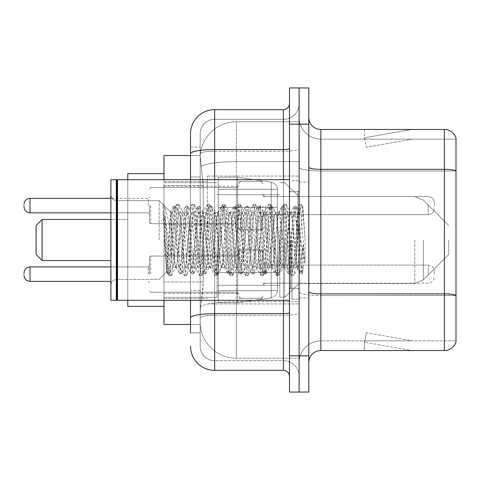 <?xml version="1.0" encoding="UTF-8"?>
<svg xmlns="http://www.w3.org/2000/svg" width="480" height="480" viewBox="0 0 480 480"><rect width="100%" height="100%" fill="white"/><g stroke="black" fill="none" stroke-linecap="round" stroke-linejoin="round"><path stroke-width="0.36" stroke-dasharray="2.4 1.8" d="M299.13 240L299.13 176.046L299.13 240M207.42 240L207.42 176.046L207.42 240M238.794 205.608L238.794 229.746L238.794 205.608M163.98 205.608L163.98 186.3L163.98 205.608M238.794 274.152L238.794 250.014L238.794 274.152M163.98 274.152L163.98 254.844L163.98 274.152M262.926 205.608L262.926 229.746L262.926 205.608M262.926 274.152L262.926 250.014L262.926 274.152M299.13 274.152L299.13 265.098L299.13 274.152M190.524 155.532L200.262 155.532L200.232 156.024A36.204 36.204 0 0 1 236.382 121.746L299.13 121.746L236.382 121.746L236.382 161.628L236.382 121.746A36.204 36.204 0 0 0 200.232 156.024L200.262 155.532L163.98 155.532L163.98 281.982L203.202 281.982L202.968 288.27L200.328 309.99L203.202 281.982L203.202 185.448L203.202 281.982L163.98 281.982L163.98 324.468L200.262 324.468L200.178 322.056A36.204 36.204 0 0 0 236.382 358.254L299.13 358.254L299.13 301.608L299.13 358.254L236.382 358.254L236.382 301.608L236.382 358.254A36.204 36.204 0 0 1 200.178 322.056L200.178 314.694L200.262 324.468L190.524 324.468M200.328 309.99L200.178 314.694L200.328 309.99M163.98 240L163.98 306.366L163.98 240M299.13 121.746L299.13 161.628L299.13 121.746M299.13 301.608L299.13 161.628L299.13 301.608L236.382 301.608A36.204 6.288 180 0 0 200.616 306.924A36.204 6.288 180 0 1 236.382 301.608L299.13 301.608M299.13 205.608L299.13 214.662L299.13 205.608M200.232 156.024L203.202 185.448L200.232 156.024A36.204 36.204 0 0 1 236.382 121.746M163.98 300.336L163.98 179.664M190.524 332.916L200.178 332.916L200.178 147.084L200.178 332.916L190.524 332.916L190.524 290.43L190.524 317.868A24.132 4.188 180 0 1 214.662 313.674L283.44 313.674L283.44 370.326A6.036 6.036 0 0 1 289.476 376.356L289.476 103.644L289.476 376.356M190.524 346.188A24.132 24.132 0 0 0 214.662 370.326L214.662 360.672A14.478 14.478 0 0 1 200.178 346.188L200.178 153.756L200.178 346.188A14.478 14.478 0 0 0 214.662 360.672L283.44 360.672L283.44 322.056L283.44 360.672L214.662 360.672L214.662 315.348L283.44 315.348L283.44 322.056L283.44 315.348A15.69 2.724 0 0 0 299.13 312.624L299.13 148.512L299.13 312.624A15.69 2.724 0 0 1 283.44 315.348L283.44 151.236L283.44 315.348L214.662 315.348L214.662 119.328L283.44 119.328A15.69 15.69 0 0 0 299.13 103.644L299.13 148.512L299.13 103.644A15.69 15.69 0 0 1 283.44 119.328L283.44 151.236L283.44 119.328A15.69 15.69 0 0 0 299.13 103.644M289.476 240L289.476 300.336L289.476 240M289.476 124.158L289.476 87.954L299.13 87.954L299.13 124.158L299.13 87.954L308.784 87.954L308.784 124.158L299.13 124.158L299.13 355.842L299.13 124.158L289.476 124.158L289.476 355.842L299.13 355.842L299.13 392.046L299.13 355.842L308.784 355.842L308.784 124.158M308.784 355.842L308.784 392.046L289.476 392.046L289.476 355.842M200.178 133.812A14.478 14.478 0 0 1 214.662 119.328A14.478 14.478 0 0 0 200.178 133.812L200.178 153.756L200.178 133.812A14.478 14.478 0 0 1 214.662 119.328L214.662 109.674A24.132 24.132 0 0 0 190.524 133.812A24.132 24.132 0 0 1 214.662 109.674L283.44 109.674A6.036 6.036 0 0 0 289.476 103.644A6.036 6.036 0 0 1 283.44 109.674L283.44 313.674A6.036 1.05 -0 0 0 289.476 312.624M214.662 370.326L283.44 370.326M190.524 177L190.524 290.43L190.524 147.084L190.524 177L200.178 177L190.524 177M190.524 147.084L200.178 147.084L190.524 147.084L190.524 317.868M190.524 300.336L190.524 179.664M214.662 119.328L283.44 119.328M299.13 376.356A15.69 15.69 0 0 0 283.44 360.672A15.69 15.69 0 0 1 299.13 376.356A15.69 15.69 0 0 0 283.44 360.672M308.784 240L308.784 182.076L308.784 240M291.888 240L291.888 299.13L291.888 240M299.13 302.268L299.13 167.256L299.13 302.268M308.784 291.786L308.784 167.256L308.784 291.786A12.066 2.094 0 0 0 320.85 293.886L444.414 293.886A12.066 2.094 180 0 1 456 295.392L320.85 295.56L320.85 340.878A21.72 21.72 0 0 0 299.13 362.604A21.72 21.72 0 0 1 320.85 340.878L456 340.878L456 138.156A12.066 12.066 0 0 0 444.414 129.468L444.414 350.532A12.066 12.066 0 0 0 456 341.844L456 302.268L456 340.878L320.85 340.878L320.85 129.468A12.066 12.066 0 0 1 308.784 117.396L308.784 167.256L308.784 117.396M299.13 117.396L299.13 167.256L299.13 117.396A21.72 21.72 0 0 0 320.85 139.122A21.72 21.72 0 0 1 299.13 117.396A21.72 21.72 0 0 0 320.85 139.122L320.85 295.56A21.72 3.774 0 0 1 299.13 291.786A21.72 3.774 0 0 0 320.85 295.56L320.85 139.122L456 139.122L320.85 139.122M411 350.388A9.654 9.654 0 0 0 412.68 350.532L364.41 350.532L412.68 350.532A9.654 9.654 0 0 1 411 350.388A9.654 9.654 0 0 0 412.68 350.532A9.654 9.654 0 0 1 411 350.388A9.654 9.654 0 0 0 412.68 350.532A9.654 9.654 0 0 1 411 350.388A9.654 9.654 0 0 0 412.68 350.532A9.654 9.654 0 0 1 411 350.388A9.654 9.654 0 0 0 412.68 350.532A9.654 9.654 0 0 1 411 350.388A9.654 9.654 0 0 0 412.68 350.532A9.654 9.654 0 0 1 411 350.388A9.654 9.654 0 0 0 412.68 350.532A9.654 9.654 0 0 1 411 350.388L364.656 342.216L411 350.388M364.41 340.878L364.41 350.532L364.41 340.878L364.89 340.878L364.656 342.216L364.89 340.878L364.41 340.878L364.41 350.532L364.41 340.878L364.89 340.878L364.656 342.216L364.89 340.878L364.41 340.878L364.41 350.532L364.41 340.878L364.89 340.878L364.656 342.216L364.89 340.878L364.41 340.878L364.41 350.532L364.41 340.878L364.89 340.878L364.656 342.216L364.89 340.878L364.41 340.878L364.41 350.532L364.41 340.878L364.89 340.878L364.656 342.216L364.89 340.878L364.41 340.878L364.41 350.532L364.41 340.878L364.89 340.878L364.656 342.216L364.89 340.878L364.41 340.878L364.41 350.532L364.41 340.878L364.89 340.878L364.656 342.216L364.89 340.878L364.41 340.878M444.414 350.532L320.85 350.532L320.85 295.56L456 295.56L456 139.122L456 171.03L320.85 171.03A21.72 3.774 0 0 1 299.13 167.256A21.72 3.774 0 0 0 320.85 171.03L456 171.03M456 138.156A12.066 12.066 0 0 0 444.414 129.468L320.85 129.468M412.68 129.468L364.41 129.468L412.68 129.468A9.654 9.654 0 0 0 411 129.612A9.654 9.654 0 0 1 412.68 129.468A9.654 9.654 0 0 0 411 129.612A9.654 9.654 0 0 1 412.68 129.468A9.654 9.654 0 0 0 411 129.612A9.654 9.654 0 0 1 412.68 129.468A9.654 9.654 0 0 0 411 129.612A9.654 9.654 0 0 1 412.68 129.468A9.654 9.654 0 0 0 411 129.612A9.654 9.654 0 0 1 412.68 129.468A9.654 9.654 0 0 0 411 129.612A9.654 9.654 0 0 1 412.68 129.468A9.654 9.654 0 0 0 411 129.612A9.654 9.654 0 0 1 412.68 129.468M308.784 362.604A12.066 12.066 0 0 1 320.85 350.532M412.68 340.878L364.89 340.878L412.68 340.878L364.89 340.878L412.68 340.878L364.89 340.878L412.68 340.878L364.89 340.878L412.68 340.878L364.89 340.878L412.68 340.878L364.89 340.878L412.68 340.878L364.89 340.878L412.68 340.878L366.33 332.706L364.89 340.878L366.33 332.706L364.89 340.878L366.33 332.706L364.89 340.878L366.33 332.706L364.89 340.878L366.33 332.706L364.89 340.878L366.33 332.706L364.89 340.878L366.33 332.706L364.89 340.878L366.33 332.706L412.68 340.878M364.89 139.122L364.41 139.122L364.89 139.122L364.41 139.122L364.89 139.122L364.41 139.122L364.89 139.122L364.41 139.122L364.89 139.122L364.41 139.122L364.89 139.122L364.41 139.122L364.89 139.122L364.41 139.122L364.89 139.122L364.656 137.784L411 129.612L364.656 137.784L364.89 139.122L364.656 137.784L411 129.612L364.656 137.784L364.89 139.122L364.656 137.784L411 129.612L364.656 137.784L364.89 139.122L364.656 137.784L411 129.612L364.656 137.784L364.89 139.122L364.656 137.784L411 129.612L364.656 137.784L364.89 139.122L364.656 137.784L411 129.612L364.656 137.784L364.89 139.122L364.656 137.784L411 129.612L364.656 137.784L364.89 139.122L412.68 139.122L364.89 139.122L412.68 139.122L364.89 139.122L412.68 139.122L364.89 139.122L412.68 139.122L364.89 139.122L412.68 139.122L364.89 139.122L412.68 139.122L364.89 139.122L412.68 139.122L364.89 139.122L366.33 147.294L364.89 139.122M364.41 129.468L364.41 139.122L364.41 129.468M412.68 139.122L366.33 147.294L412.68 139.122M116.916 299.73L116.31 300.336L116.31 179.664L116.31 300.336L116.31 179.664L116.916 180.27L116.916 299.73L116.916 240L116.916 299.73L117.522 300.336L117.522 179.664L117.522 240L117.522 179.664L289.476 179.664M116.31 300.336L110.88 300.336L110.88 179.664L110.88 285.378L110.88 179.664L116.31 179.664M159.15 240L159.15 200.652L159.15 240M296.718 240L296.718 260.61L298.05 268.272L302.874 206.85L305.01 237.954L305.01 263.574L300.786 240L296.718 222.474L296.718 240L294.702 263.622L293.7 267.276L296.718 267.276L296.718 240L298.626 210.81L302.454 273.018L303.246 266.706L303.246 244.776C301.26 260.784 299.082 268.284 296.718 267.276C295.71 265.662 294.702 256.572 293.7 240L291.69 216.378L290.682 212.724L290.43 212.94L289.674 216.378L285.654 263.622L284.646 267.276L284.394 267.06L283.644 263.622L279.618 216.378L278.616 212.724L278.364 212.94L277.608 216.378L273.588 263.622L272.58 267.276L272.328 267.06L271.578 263.622L267.552 216.378L266.55 212.724L265.542 216.378L261.522 263.622L260.514 267.276L259.506 263.622L255.486 216.378L254.478 212.724L253.476 216.378L249.45 263.622L248.448 267.276L247.44 263.622L243.42 216.378L242.412 212.724L241.41 216.378L237.384 263.622L236.382 267.276L235.374 263.622L231.354 216.378L230.346 212.724L229.338 216.378L225.318 263.622L224.31 267.276L223.308 263.622L219.282 216.378L218.28 212.724L217.272 216.378L213.252 263.622L212.244 267.276L211.242 263.622L207.216 216.378L206.214 212.724L205.206 216.378L201.186 263.622L200.178 267.276L199.176 263.622L195.15 216.378L194.148 212.724L193.14 216.378L189.12 263.622L188.112 267.276L187.104 263.622L183.084 216.378L182.076 212.724L181.074 216.378L177.048 263.622L176.046 267.276L175.038 263.622L170.454 211.956L166.626 271.866L164.718 240L164.688 215.754L171.216 255.936L171.216 218.052M293.7 267.276L292.692 263.622L288.672 216.378L287.664 212.724L286.662 216.378L282.636 263.622L281.634 267.276L280.626 263.622L276.606 216.378L275.598 212.724L274.59 216.378L270.57 263.622L269.562 267.276L268.56 263.622L264.534 216.378L263.532 212.724L262.524 216.378L258.504 263.622L257.496 267.276L256.494 263.622L252.468 216.378L251.466 212.724L250.458 216.378L246.438 263.622L245.43 267.276L244.422 263.622L240.402 216.378L239.394 212.724L238.392 216.378L234.366 263.622L233.364 267.276L232.356 263.622L228.336 216.378L227.328 212.724L226.326 216.378L222.3 263.622L221.298 267.276L220.29 263.622L216.27 216.378L215.262 212.724L214.254 216.378L210.234 263.622L209.484 267.06L209.232 267.276L208.224 263.622L204.204 216.378L203.196 212.724L202.188 216.378L198.168 263.622L197.412 267.06L197.16 267.276L196.158 263.622L192.132 216.378L191.13 212.724L190.122 216.378L186.102 263.622L185.346 267.06L185.094 267.276L184.092 263.622L180.066 216.378L179.064 212.724L178.056 216.378L174.036 263.622L173.028 267.276L172.02 263.622L171.216 255.936M296.718 267.276L300.282 273.636L299.478 269.28L295.458 210.72L294.45 206.19L293.448 210.72L289.422 269.28L288.42 273.81L287.412 269.28L283.392 210.72L282.384 206.19L281.382 210.72L277.356 269.28L276.354 273.81L275.346 269.28L271.326 210.72L270.318 206.19L269.31 210.72L265.29 269.28L264.282 273.81L263.28 269.28L259.254 210.72L258.252 206.19L257.244 210.72L253.224 269.28L252.216 273.81L251.214 269.28L247.188 210.72L246.186 206.19L245.178 210.72L241.158 269.28L240.15 273.81L239.148 269.28L235.122 210.72L234.12 206.19L233.112 210.72L229.092 269.28L228.084 273.81L227.076 269.28L223.056 210.72L222.048 206.19L221.046 210.72L217.02 269.28L216.018 273.81L215.01 269.28L210.99 210.72L209.982 206.19L208.98 210.72L204.954 269.28L203.952 273.81L202.944 269.28L198.924 210.72L197.916 206.19L196.908 210.72L192.888 269.28L191.88 273.81L190.878 269.28L186.852 210.72L185.85 206.19L184.842 210.72L180.822 269.28L179.814 273.81L178.812 269.28L174.786 210.72L173.784 206.19L172.776 210.72L168.756 269.28L167.748 273.81L166.746 269.28L164.688 239.124M303.246 244.776L301.494 269.28L300.282 273.636M303.246 266.706L302.202 273.636L300.99 269.28L296.964 210.72L295.962 206.19L294.954 210.72L290.934 269.28L289.926 273.81L288.924 269.28L284.898 210.72L283.896 206.19L282.888 210.72L278.868 269.28L277.86 273.81L276.852 269.28L272.832 210.72L271.824 206.19L270.822 210.72L266.796 269.28L265.794 273.81L264.786 269.28L260.766 210.72L259.758 206.19L258.756 210.72L254.73 269.28L253.728 273.81L252.72 269.28L248.7 210.72L247.692 206.19L246.69 210.72L242.664 269.28L241.662 273.81L240.654 269.28L236.634 210.72L235.626 206.19L234.618 210.72L230.598 269.28L229.59 273.81L228.588 269.28L224.562 210.72L223.764 206.364L222.552 210.72L218.532 269.28L217.524 273.81L216.522 269.28L212.496 210.72L211.698 206.364L210.486 210.72L206.466 269.28L205.458 273.81L204.45 269.28L200.43 210.72L199.632 206.364L198.42 210.72L194.394 269.28L193.392 273.81L192.384 269.28L188.364 210.72L187.56 206.364L186.354 210.72L182.328 269.28L181.326 273.81L180.318 269.28L176.298 210.72L175.494 206.364L174.282 210.72L170.262 269.28L169.464 273.636L168.252 269.28L164.688 215.754M163.98 306.366L127.776 306.366L163.98 306.366L127.776 306.366L127.776 219.486L42.102 219.486L36.066 225.522L42.102 219.486L42.102 260.514L36.066 254.478L42.102 260.514L36.066 254.478L36.066 225.522L36.066 254.478L36.066 225.522L36.066 254.478L36.066 225.522L36.066 240L36.066 225.522L42.102 219.486L42.102 260.514L42.102 219.486L42.102 260.514L42.102 219.486L42.102 260.514L42.102 219.486L127.776 219.486L127.776 306.366L127.776 173.634L127.776 300.336M448.758 240L448.758 254.478L448.758 240M284.646 240L284.646 297.318L284.646 240M279.822 240L279.822 297.318L279.822 240M217.074 240L217.074 297.318L217.074 240M277.41 272.58L277.41 189.318L277.41 207.42L218.28 207.42L218.28 302.748L218.28 272.58L277.41 272.58L277.41 290.682L277.41 189.318L277.41 207.42L218.28 207.42L218.28 290.682L218.28 272.58L277.41 272.58L277.41 290.682L277.41 189.318L277.41 207.42L218.28 207.42L218.28 302.748L218.28 272.58L277.41 272.58L277.41 290.682L277.41 189.318L277.41 207.42L218.28 207.42L218.28 290.682L218.28 272.58L237.588 272.58L237.588 177.252L237.588 207.42L218.28 207.42L218.28 177.252L218.28 302.748L218.28 272.58L277.41 272.58L277.41 290.694L277.41 189.306L277.41 207.42L218.28 207.42L218.28 290.682L218.28 272.58L277.41 272.58L277.41 290.694C277.092 294.588 275.028 296.976 271.212 297.858L271.212 272.58L277.41 272.58L277.41 290.694L277.41 189.306C277.602 186.006 275.532 183.618 271.212 182.142L271.212 297.858L271.212 272.58L277.41 272.58L277.41 290.694C277.092 294.588 275.028 296.976 271.212 297.858L271.212 272.58L237.588 272.58L237.588 302.748L237.588 177.252L237.588 207.42L218.28 207.42L218.28 177.252L218.28 302.748L218.28 272.58L277.41 272.58M237.588 240L237.588 177.252L237.588 207.42L271.212 207.42L237.588 207.42L237.588 177.252L237.588 240M277.41 207.42L271.212 207.42L271.212 182.142L271.212 297.858L271.212 272.58L237.588 272.58L237.588 302.748L237.588 272.58L218.28 272.58L218.28 290.682L218.28 189.318L218.28 207.42L277.41 207.42L271.212 207.42L271.212 182.142L271.212 297.858L237.588 302.748L218.28 302.748L237.588 302.748L271.212 297.858C275.028 296.976 277.092 294.588 277.41 290.694L277.41 189.306C277.602 186.006 275.532 183.618 271.212 182.142L271.212 297.858L237.588 302.748L218.28 302.748L237.588 302.748L271.212 297.858C275.028 296.976 277.092 294.588 277.41 290.694L277.41 189.306C277.602 186.006 275.532 183.618 271.212 182.142L237.588 177.252L218.28 177.252L237.588 177.252L271.212 182.142L237.588 177.252L218.28 177.252L237.588 177.252L271.212 182.142C275.532 183.618 277.602 186.006 277.41 189.306L277.41 207.42M127.776 179.664L127.776 240L127.776 173.634L163.98 173.634M296.718 222.474L295.878 216.378L294.606 212.724L293.328 216.378L288.216 263.622L286.938 267.276L285.666 263.622L280.554 216.378L279.276 212.724L278.874 213.066L278.004 216.378L272.892 263.622L271.614 267.276L270.336 263.622L265.23 216.378L263.952 212.724L263.55 213.066L262.674 216.378L257.568 263.622L256.29 267.276L255.012 263.622L249.906 216.378L248.628 212.724L247.35 216.378L242.244 263.622L240.966 267.276L239.688 263.622L234.582 216.378L233.304 212.724L232.026 216.378L226.92 263.622L225.642 267.276L224.364 263.622L219.252 216.378L217.98 212.724L216.702 216.378L211.59 263.622L210.318 267.276L209.04 263.622L203.928 216.378L202.65 212.724L201.378 216.378L196.266 263.622L194.988 267.276L193.71 263.622L188.604 216.378L187.326 212.724L186.048 216.378L180.942 263.622L179.664 267.276L178.386 263.622L173.28 216.378L172.002 212.724L171.216 214.038L171.216 212.724L171.216 231.174L164.79 206.58L164.01 205.512L162.924 205.008L164.43 240L166.638 271.56L168.816 275.304L167.85 270.81L162.924 210.702M296.718 260.61L292.05 216.378L290.772 212.724L289.494 216.378L284.388 263.622L283.11 267.276L281.832 263.622L276.726 216.378L275.448 212.724L274.17 216.378L269.064 263.622L267.786 267.276L266.508 263.622L261.396 216.378L260.124 212.724L258.846 216.378L253.734 263.622L252.462 267.276L251.184 263.622L246.072 216.378L244.794 212.724L243.522 216.378L238.41 263.622L237.132 267.276L235.854 263.622L230.748 216.378L229.47 212.724L228.192 216.378L223.086 263.622L221.808 267.276L220.53 263.622L215.424 216.378L214.146 212.724L212.868 216.378L207.762 263.622L206.484 267.276L205.206 263.622L200.1 216.378L199.224 213.066L198.822 212.724L197.544 216.378L192.438 263.622L191.16 267.276L189.882 263.622L184.776 216.378L183.9 213.066L183.498 212.724L182.22 216.378L177.108 263.622L176.238 266.934L175.836 267.276L174.558 263.622L171.216 231.174M170.454 211.956L159.15 200.652L116.916 200.652C113.286 200.328 111.276 198.318 110.88 194.622C111.276 198.318 113.286 200.328 116.916 200.652L159.15 200.652L162.924 204.426L162.924 205.008L163.38 204.426L163.692 204.696L164.79 206.58M171.216 214.038C170.562 218.196 169.914 226.848 169.284 240L166.638 271.56M305.01 263.574L300.672 209.19L299.394 204.426L298.116 209.19L293.004 270.81L291.732 275.574L291.42 275.304L290.454 270.81L285.342 209.19L284.07 204.426L282.792 209.19L277.68 270.81L276.402 275.574L276.09 275.304L275.13 270.81L270.018 209.19L268.74 204.426L267.468 209.19L262.356 270.81L261.078 275.574L260.766 275.304L259.8 270.81L254.694 209.19L253.416 204.426L252.138 209.19L247.032 270.81L245.754 275.574L245.442 275.304L244.476 270.81L239.37 209.19L238.092 204.426L236.814 209.19L231.708 270.81L230.43 275.574L229.152 270.81L224.046 209.19L222.768 204.426L221.49 209.19L216.384 270.81L215.106 275.574L213.828 270.81L208.716 209.19L207.444 204.426L206.166 209.19L201.054 270.81L199.782 275.574L198.504 270.81L193.392 209.19L192.114 204.426L190.842 209.19L185.73 270.81L184.452 275.574L183.174 270.81L178.068 209.19L176.79 204.426L175.512 209.19L170.406 270.81L169.128 275.574L168.816 275.304M305.01 237.954L302.586 209.19L301.308 204.426L300.03 209.19L294.924 270.81L293.646 275.574L292.368 270.81L287.262 209.19L285.984 204.426L284.706 209.19L279.6 270.81L278.322 275.574L277.044 270.81L271.932 209.19L270.66 204.426L269.382 209.19L264.27 270.81L262.998 275.574L261.72 270.81L256.608 209.19L255.33 204.426L254.058 209.19L248.946 270.81L247.668 275.574L246.396 270.81L241.284 209.19L240.006 204.426L238.728 209.19L233.622 270.81L232.344 275.574L231.066 270.81L225.96 209.19L224.682 204.426L223.404 209.19L218.298 270.81L217.02 275.574L215.742 270.81L210.636 209.19L209.358 204.426L208.08 209.19L202.974 270.81L201.696 275.574L200.418 270.81L195.312 209.19L194.034 204.426L192.756 209.19L187.644 270.81L186.372 275.574L185.094 270.81L179.982 209.19L178.704 204.426L177.432 209.19L172.32 270.81L171.042 275.574L169.77 270.81L164.658 209.19L163.692 204.696M149.496 274.152L149.496 257.256L149.496 274.152M24 274.152L24 272.946L24 274.152M434.28 274.152L434.28 271.134L434.28 274.152M149.496 205.608L149.496 222.504L149.496 205.608M24 205.608L24 206.814L24 205.608M434.28 205.608L434.28 202.59L434.28 205.608M236.382 161.628L299.13 161.628L236.382 161.628L236.382 301.608L236.382 161.628A36.204 6.288 180 0 0 201.126 166.488A36.204 6.288 180 0 1 236.382 161.628M200.178 322.056A36.204 36.204 0 0 0 236.382 358.254M203.202 185.448L163.98 185.448L203.202 185.448M190.524 153.756A24.132 4.188 180 0 1 214.662 149.562L283.44 149.562A6.036 1.05 -0 0 0 289.476 148.512M214.662 179.664L214.662 300.336M283.44 300.336L283.44 179.664M214.662 151.236L283.44 151.236A15.69 2.724 0 0 0 299.13 148.512A15.69 2.724 0 0 1 283.44 151.236L214.662 151.236A14.478 2.514 180 0 0 200.178 153.756A14.478 2.514 180 0 1 214.662 151.236M214.662 315.348A14.478 2.514 180 0 0 200.178 317.868A14.478 2.514 180 0 1 214.662 315.348M214.662 360.672A14.478 14.478 0 0 1 200.178 346.188M200.178 290.43L190.524 290.43L200.178 290.43M308.784 167.256A12.066 2.094 0 0 0 320.85 169.35L444.414 169.35A12.066 2.094 180 0 1 456 170.862M299.13 362.604A21.72 21.72 0 0 1 320.85 340.878M297.924 240L297.924 191.73L297.924 240M290.682 240L290.682 288.27L290.682 240M423.336 240L423.336 279.906L423.336 240M414.798 240L414.798 283.44L414.798 240M271.212 207.42L271.212 182.142L271.212 207.42M150.702 274.152L150.702 256.05L150.702 274.152M148.29 274.152L148.29 266.91L148.29 274.152M110.88 281.388L30.036 281.388L30.036 266.91C26.4 267.234 24.39 269.244 24 272.946M265.338 274.152L265.338 265.098L265.338 274.152M260.514 274.152L260.514 250.014L260.514 274.152M241.206 274.152L241.206 250.014L241.206 274.152M236.382 274.152L236.382 256.05L236.382 274.152M428.244 274.152L428.244 265.098L428.244 274.152M150.702 205.608L150.702 223.71L150.702 205.608M148.29 205.608L148.29 198.366L148.29 205.608M30.036 212.85L148.29 212.85L30.036 212.85C26.4 212.526 24.39 210.516 24 206.814C24.39 210.516 26.4 212.526 30.036 212.85L30.036 198.366L30.036 212.85L30.036 198.366L30.036 205.608L30.036 198.366L148.29 198.366L149.496 197.16M265.338 205.608L265.338 214.662L265.338 205.608M260.514 205.608L260.514 229.746L260.514 205.608M241.206 205.608L241.206 229.746L241.206 205.608M236.382 205.608L236.382 187.506L236.382 205.608M428.244 205.608L428.244 214.662L428.244 205.608M207.42 176.046L299.13 176.046L207.42 176.046M163.98 186.3L238.794 186.3M163.98 254.844L238.794 254.844L163.98 254.844M238.794 181.476L262.926 181.476M238.794 250.014L262.926 250.014L238.794 250.014M262.926 196.56L299.13 196.56L284.646 182.682L279.822 182.682L284.646 182.682L299.13 196.56L414.798 196.56L423.336 200.094L448.758 225.522L423.336 200.094L414.798 196.56L423.336 200.094L448.758 225.522L423.336 200.094L414.798 196.56L299.13 196.56L284.646 182.682L279.822 182.682L284.646 182.682L299.13 196.56L414.798 196.56L299.13 196.56M262.926 265.098L299.13 265.098L262.926 265.098M163.98 181.476L207.42 181.476L163.98 181.476M163.98 298.524L207.42 298.524L163.98 298.524M262.926 283.2L299.13 283.2L262.926 283.2M262.926 214.662L299.13 214.662M238.794 298.284L262.926 298.284L238.794 298.284M238.794 229.746L262.926 229.746M163.98 293.454L238.794 293.454L163.98 293.454M163.98 224.916L238.794 224.916M207.42 303.954L299.13 303.954L207.42 303.954M289.476 191.73L299.13 191.73L289.476 191.73M289.476 288.27L299.13 288.27L289.476 288.27M299.13 182.076L308.784 182.076L299.13 182.076M291.888 299.13L299.13 299.13L291.888 299.13M291.888 180.87L299.13 180.87L291.888 180.87M299.13 297.924L308.784 297.924L299.13 297.924M297.924 191.73L299.13 190.524L297.924 191.73L290.682 191.73L289.476 190.524L290.682 191.73L297.924 191.73M290.682 288.27L297.924 288.27L299.13 289.476L297.924 288.27L290.682 288.27L289.476 289.476L290.682 288.27M117.522 300.336L289.476 300.336M166.86 271.638L159.15 279.348L116.916 279.348C113.286 279.672 111.276 281.682 110.88 285.378C111.276 281.682 113.286 279.672 116.916 279.348L159.15 279.348L166.626 271.866M179.064 212.724L182.076 212.724M191.13 212.724L194.148 212.724M203.196 212.724L206.214 212.724M215.262 212.724L218.28 212.724M227.328 212.724L230.346 212.724M239.394 212.724L242.412 212.724M251.466 212.724L254.478 212.724M263.532 212.724L266.55 212.724M275.598 212.724L278.616 212.724M287.664 212.724L290.682 212.724M173.028 267.276L176.046 267.276M185.094 267.276L188.112 267.276M197.16 267.276L200.178 267.276M209.232 267.276L212.244 267.276M221.298 267.276L224.31 267.276M233.364 267.276L236.382 267.276M245.43 267.276L248.448 267.276M257.496 267.276L260.514 267.276M269.562 267.276L272.58 267.276M281.634 267.276L284.646 267.276M298.626 210.81L302.664 206.772M302.454 273.018L297.804 268.368M116.916 180.27L117.522 179.664M300.486 273.81L301.992 273.81M294.45 206.19L295.962 206.19M288.42 273.81L289.926 273.81M282.384 206.19L283.896 206.19M276.354 273.81L277.86 273.81M270.318 206.19L271.824 206.19M264.282 273.81L265.794 273.81M258.252 206.19L259.758 206.19M252.216 273.81L253.728 273.81M246.186 206.19L247.692 206.19M240.15 273.81L241.662 273.81M234.12 206.19L235.626 206.19M228.084 273.81L229.59 273.81M222.048 206.19L223.56 206.19M216.018 273.81L217.524 273.81M209.982 206.19L211.494 206.19M203.952 273.81L205.458 273.81M197.916 206.19L199.422 206.19M191.88 273.81L193.392 273.81M185.85 206.19L187.356 206.19M179.814 273.81L181.326 273.81M173.784 206.19L175.29 206.19M167.748 273.81L169.254 273.81M298.776 210.864L296.166 206.364M302.586 272.97L302.202 273.636M290.13 273.636L293.952 267.06M284.1 206.364L287.916 212.94M278.064 273.636L281.886 267.06M272.034 206.364L275.85 212.94M265.998 273.636L269.82 267.06M259.962 206.364L263.784 212.94M253.932 273.636L257.748 267.06M247.896 206.364L251.718 212.94M241.866 273.636L245.682 267.06M235.83 206.364L239.652 212.94M229.8 273.636L233.616 267.06M223.764 206.364L227.58 212.94M217.728 273.636L221.55 267.06M211.698 206.364L215.514 212.94M205.662 273.636L209.484 267.06M199.632 206.364L203.448 212.94M193.596 273.636L197.412 267.06M187.56 206.364L191.382 212.94M181.53 273.636L185.346 267.06M175.494 206.364L179.316 212.94M169.464 273.636L173.28 267.06M290.43 212.94L294.246 206.364M284.394 267.06L288.216 273.636M278.364 212.94L282.18 206.364M272.328 267.06L276.144 273.636M266.292 212.94L270.114 206.364M260.262 267.06L264.078 273.636M254.226 212.94L258.048 206.364M248.196 267.06L252.012 273.636M242.16 212.94L245.982 206.364M236.13 267.06L239.946 273.636M230.094 212.94L233.91 206.364M224.058 267.06L227.88 273.636M218.028 212.94L221.844 206.364M211.992 267.06L215.814 273.636M205.962 212.94L209.778 206.364M199.926 267.06L203.742 273.636M193.89 212.94L197.712 206.364M187.86 267.06L191.676 273.636M181.824 212.94L185.646 206.364M175.794 267.06L179.61 273.636M170.292 212.016L173.58 206.364M166.488 271.818L167.544 273.636M42.102 260.514L110.88 260.514M448.758 254.478L423.336 279.906L414.798 283.44L423.336 279.906L448.758 254.478L423.336 279.906L414.798 283.44L423.336 279.906L448.758 254.478M299.13 283.44L414.798 283.44L299.13 283.44L284.646 297.318L279.822 297.318L284.646 297.318L299.13 283.44L414.798 283.44L299.13 283.44L284.646 297.318L279.822 297.318L284.646 297.318L299.13 283.44M217.074 285.252L279.822 285.252L217.074 285.252M163.98 297.318L217.074 297.318L163.98 297.318M163.98 182.682L217.074 182.682L163.98 182.682M217.074 194.748L279.822 194.748L217.074 194.748M277.41 189.318L218.28 189.318L277.41 189.318M277.41 290.682L218.28 290.682L277.41 290.682M42.102 219.486L110.88 219.486M183.498 212.724L187.326 212.724M198.822 212.724L202.65 212.724M214.146 212.724L217.98 212.724M229.47 212.724L233.304 212.724M244.794 212.724L248.628 212.724M260.124 212.724L263.952 212.724M275.448 212.724L279.276 212.724M290.772 212.724L294.606 212.724M175.836 267.276L179.664 267.276M191.16 267.276L194.988 267.276M206.484 267.276L210.318 267.276M221.808 267.276L225.642 267.276M237.132 267.276L240.966 267.276M252.462 267.276L256.29 267.276M267.786 267.276L271.614 267.276M283.11 267.276L286.938 267.276M172.002 212.724L171.216 212.724L164.01 205.512M299.394 204.426L301.308 204.426M291.732 275.574L293.646 275.574M284.07 204.426L285.984 204.426M276.402 275.574L278.322 275.574M268.74 204.426L270.66 204.426M261.078 275.574L262.998 275.574M253.416 204.426L255.33 204.426M245.754 275.574L247.668 275.574M238.092 204.426L240.006 204.426M230.43 275.574L232.344 275.574M222.768 204.426L224.682 204.426M215.106 275.574L217.02 275.574M207.444 204.426L209.358 204.426M199.782 275.574L201.696 275.574M192.114 204.426L194.034 204.426M184.452 275.574L186.372 275.574M176.79 204.426L178.704 204.426M169.128 275.574L171.042 275.574M162.924 204.426L163.38 204.426M298.056 268.278L293.958 275.304M302.874 206.85L301.62 204.696M286.296 204.696L291.174 213.066M278.634 275.304L283.512 266.934M270.972 204.696L275.85 213.066M263.31 275.304L268.188 266.934M255.648 204.696L260.526 213.066M247.98 275.304L252.864 266.934M240.318 204.696L245.202 213.066M232.656 275.304L237.54 266.934M224.994 204.696L229.878 213.066M217.332 275.304L222.21 266.934M209.67 204.696L214.548 213.066M202.008 275.304L206.886 266.934M194.346 204.696L199.224 213.066M186.684 275.304L191.562 266.934M179.022 204.696L183.9 213.066M171.36 275.304L176.238 266.934M294.198 213.066L299.082 204.696M286.536 266.934L291.42 275.304M278.874 213.066L283.752 204.696M271.212 266.934L276.09 275.304M263.55 213.066L268.428 204.696M255.888 266.934L260.766 275.304M248.226 213.066L253.104 204.696M240.564 266.934L245.442 275.304M232.896 213.066L237.78 204.696M225.234 266.934L230.118 275.304M217.572 213.066L222.456 204.696M209.91 266.934L214.794 275.304M202.248 213.066L207.126 204.696M194.586 266.934L199.464 275.304M186.924 213.066L191.802 204.696M179.262 266.934L184.14 275.304M171.6 213.066L176.478 204.696M150.702 256.05L149.496 257.256L150.702 256.05L236.382 256.05L238.074 255.354L238.794 253.638L238.074 255.354L236.382 256.05L150.702 256.05M148.29 281.388L149.496 282.594L148.29 281.388M265.338 283.2L263.646 283.896L262.926 285.612L263.646 283.896L265.338 283.2L428.244 283.2C431.874 282.876 433.89 280.866 434.28 277.164C433.89 280.866 431.874 282.876 428.244 283.2L265.338 283.2M260.514 250.014L262.206 250.71L262.926 252.432L262.206 250.71L260.514 250.014L241.206 250.014L239.514 250.71L238.794 252.432L239.514 250.71L241.206 250.014L260.514 250.014M236.382 292.248L238.074 292.944L238.794 294.666L238.074 292.944L236.382 292.248L150.702 292.248L149.496 291.042L150.702 292.248L236.382 292.248M30.036 266.91L148.29 266.91L149.496 265.704L148.29 266.91L110.88 266.91M428.244 265.098C431.874 265.422 433.89 267.432 434.28 271.134C433.89 267.432 431.874 265.422 428.244 265.098L265.338 265.098L263.646 264.408L262.926 262.686L263.646 264.408L265.338 265.098L428.244 265.098M241.206 298.284L260.514 298.284L262.206 297.588L262.926 295.872L262.206 297.588L260.514 298.284L241.206 298.284L239.514 297.588L238.794 295.872L239.514 297.588L241.206 298.284M30.036 281.388C26.4 281.064 24.39 279.054 24 275.358M149.496 222.504L150.702 223.71L236.382 223.71L150.702 223.71L149.496 222.504L150.702 223.71L236.382 223.71L238.074 224.406L238.794 226.122L238.074 224.406L236.382 223.71L238.074 224.406L238.794 226.122M262.926 194.148L263.646 195.864L265.338 196.56L428.244 196.56L265.338 196.56L263.646 195.864L262.926 194.148L263.646 195.864L265.338 196.56L428.244 196.56C431.874 196.884 433.89 198.894 434.28 202.59C433.89 198.894 431.874 196.884 428.244 196.56C431.874 196.884 433.89 198.894 434.28 202.59M238.794 227.328L239.514 229.05L241.206 229.746L260.514 229.746L241.206 229.746L239.514 229.05L238.794 227.328L239.514 229.05L241.206 229.746L260.514 229.746L262.206 229.05L262.926 227.328L262.206 229.05L260.514 229.746L262.206 229.05L262.926 227.328M149.496 188.718L150.702 187.506L236.382 187.506L150.702 187.506L149.496 188.718L150.702 187.506L236.382 187.506L238.074 186.816L238.794 185.094L238.074 186.816L236.382 187.506L238.074 186.816L238.794 185.094M262.926 217.074L263.646 215.352L265.338 214.662L428.244 214.662L265.338 214.662L263.646 215.352L262.926 217.074L263.646 215.352L265.338 214.662L428.244 214.662C431.874 214.338 433.89 212.322 434.28 208.626C433.89 212.322 431.874 214.338 428.244 214.662C431.874 214.338 433.89 212.322 434.28 208.626M238.794 183.888L239.514 182.166L241.206 181.476L260.514 181.476L241.206 181.476L239.514 182.166L238.794 183.888L239.514 182.166L241.206 181.476L260.514 181.476L262.206 182.166L262.926 183.888L262.206 182.166L260.514 181.476L262.206 182.166L262.926 183.888M30.036 198.366C26.4 198.69 24.39 200.706 24 204.402C24.39 200.706 26.4 198.69 30.036 198.366L110.88 198.366M110.88 212.85L148.29 212.85L149.496 214.056"/><path stroke-width="0.72" d="M190.524 155.532L163.98 155.532L163.98 179.664M190.524 324.468L163.98 324.468L163.98 300.336M190.524 332.916L190.524 300.336M289.476 355.842L289.476 392.046L299.13 392.046L299.13 355.842L299.13 392.046L308.784 392.046L308.784 355.842L299.13 355.842L299.13 124.158L299.13 355.842L289.476 355.842L289.476 124.158L299.13 124.158L299.13 87.954L299.13 124.158L308.784 124.158L308.784 355.842M308.784 124.158L308.784 87.954L289.476 87.954L289.476 124.158M214.662 300.336L214.662 370.326L283.44 370.326L283.44 300.336M190.524 179.664L190.524 133.812A24.132 24.132 0 0 1 214.662 109.674L283.44 109.674A6.036 6.036 0 0 0 289.476 103.644M190.524 133.812L190.524 147.084M289.476 376.356A6.036 6.036 0 0 0 283.44 370.326M214.662 370.326A24.132 24.132 0 0 1 190.524 346.188M308.784 362.604A12.066 12.066 0 0 1 320.85 350.532L444.414 350.532L444.414 129.468L320.85 129.468A12.066 12.066 0 0 1 308.784 117.396A12.066 12.066 0 0 0 320.85 129.468L320.85 350.532M456 138.156A12.066 12.066 0 0 0 444.414 129.468A12.066 12.066 0 0 1 456 138.156L456 341.844A12.066 12.066 0 0 1 444.414 350.532M456 171.03L456 295.392A12.066 2.094 180 0 0 444.414 293.886L320.85 293.886A12.066 2.094 0 0 1 308.784 291.786M42.102 260.514L42.102 219.486L36.066 225.522L36.066 254.478L42.102 260.514L110.88 260.514M127.776 300.336L127.776 306.366L163.98 306.366M163.98 173.634L127.776 173.634L127.776 179.664M117.522 300.336L116.916 299.73L116.916 180.27L117.522 179.664L117.522 300.336L289.476 300.336M116.31 300.336L110.88 300.336L110.88 179.664L116.31 179.664L116.31 300.336L116.916 299.73M24 274.152L24 272.946L24 274.152M24 205.608L24 206.814L24 205.608M289.476 312.624A6.036 1.05 0 0 1 283.44 313.674L214.662 313.674A24.132 4.188 180 0 0 190.524 317.868M214.662 109.674L214.662 149.562L283.44 149.562L283.44 109.674M190.524 153.756A24.132 4.188 180 0 1 214.662 149.562L214.662 179.664M283.44 179.664L283.44 149.562A6.036 1.05 0 0 0 289.476 148.512M456 170.862A12.066 2.094 180 0 0 444.414 169.35L320.85 169.35A12.066 2.094 0 0 1 308.784 167.256M24 272.946C24.39 269.244 26.4 267.234 30.036 266.91L30.036 281.388L110.88 281.388M110.88 198.366L30.036 198.366L30.036 212.85C26.4 212.526 24.39 210.516 24 206.814M42.102 219.486L110.88 219.486M116.916 180.27L116.31 179.664M117.522 179.664L289.476 179.664M30.036 266.91L110.88 266.91M30.036 281.388C26.4 281.064 24.39 279.054 24 275.358M30.036 212.85L110.88 212.85M30.036 198.366C26.4 198.69 24.39 200.706 24 204.402"/></g></svg>

